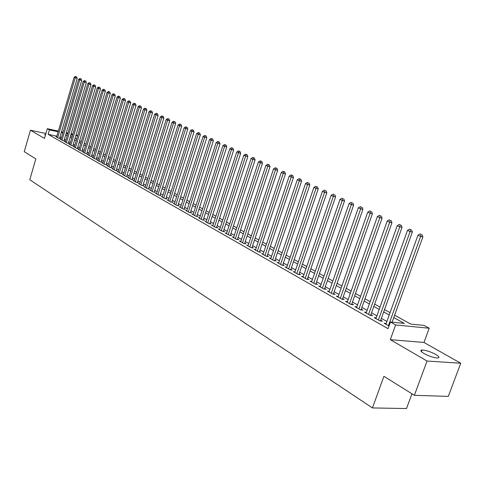 <?xml version="1.0" encoding="UTF-8"?>
<svg xmlns="http://www.w3.org/2000/svg" width="485" height="485" viewBox="0 0 485 485"><rect width="100%" height="100%" fill="white"/><g stroke="black" fill="none" stroke-linecap="round" stroke-linejoin="round"><path stroke-width="0.73" d="M435.7 354.396C430.292 351.583 425.709 350.121 421.956 350.018C420.034 350.352 420.725 351.528 424.042 353.547C429.425 356.372 434.026 357.845 437.846 357.978C439.822 357.639 439.107 356.445 435.7 354.396M45.626 134.503L44.65 134.557L45.372 135.376M394.614 315.165L410.668 324.059L424.017 325.399L429.207 328.242L395.627 324.944L390.443 322.022L404.32 323.416L393.759 317.542M423.975 342.465L390.304 339.652L427.049 361.034L414.378 395.324L448.304 396.384L460.75 363.241L423.975 342.465L429.207 328.242M411.953 393.808L406.509 408.552L372.444 407.933L29.779 179.729L35.835 158.91L24.25 151.672L30.44 130.229L44.493 138.407L47.318 128.707L58.345 131.077M76.084 134.878L77.679 135.721M427.049 361.034L460.75 363.241M45.923 133.49L30.44 130.229M386.187 323.459L384.138 323.259L389 326.023M376.202 317.814L374.196 317.608L380.137 320.985L382.447 321.216L380.707 320.227M366.424 312.285L364.465 312.073L370.279 315.383L372.583 315.626L370.879 314.656M356.845 306.872L354.935 306.659L360.628 309.897L362.932 310.145L361.264 309.2M347.46 301.561L345.593 301.349L351.176 304.519L353.474 304.78L351.837 303.852M338.269 296.365L336.445 296.147L341.913 299.257L344.204 299.524L342.604 298.614M329.26 291.267L327.472 291.048L332.831 294.092L335.123 294.371L333.553 293.48M320.433 286.271L318.681 286.053L323.938 289.036L326.223 289.321L324.683 288.448M311.776 281.373L310.06 281.148L315.214 284.077L317.493 284.368L315.984 283.513M303.283 276.565L301.609 276.347L306.659 279.214L308.939 279.518L307.454 278.675M294.959 271.855L293.316 271.63L298.275 274.449L300.542 274.752L299.093 273.928M286.793 267.229L285.18 267.011L290.042 269.769L292.31 270.084L290.885 269.272M278.778 262.694L277.202 262.47L281.973 265.186L284.234 265.501L282.834 264.707M270.915 258.244L269.369 258.02L274.049 260.681L276.304 261.003L274.934 260.227M263.197 253.873L261.682 253.649L266.277 256.262L268.526 256.589L267.18 255.825M255.619 249.581L254.134 249.357L258.644 251.921L260.888 252.255L259.566 251.509M248.181 245.368L246.726 245.143L251.151 247.665L253.388 248.005L252.091 247.265M240.875 241.233L239.444 241.009L243.797 243.482L246.022 243.828L244.749 243.1M233.697 237.165L232.297 236.947L236.571 239.372L238.796 239.723L237.541 239.014M226.653 233.176L225.276 232.952L229.472 235.34L231.691 235.692L230.46 234.995M219.723 229.253L218.377 229.029L222.5 231.375L224.713 231.733L223.5 231.048M212.921 225.398L211.593 225.179L215.649 227.483L217.85 227.841L216.662 227.168M206.234 221.609L204.931 221.39L208.92 223.658L211.114 224.021L209.944 223.355M199.662 217.88L198.383 217.668L202.3 219.893L204.488 220.263L203.342 219.608M193.2 214.225L191.945 214.006L195.794 216.195L197.977 216.565L196.849 215.928M186.846 210.623L185.616 210.411L189.399 212.557L191.575 212.933L190.466 212.303M180.596 207.083L179.389 206.871L183.112 208.987L185.276 209.362L184.185 208.744M174.454 203.597L173.266 203.391L176.928 205.47L179.086 205.852L178.013 205.24M168.41 200.172L167.24 199.965L170.841 202.015L172.993 202.397L171.939 201.796M162.463 196.801L161.317 196.595L164.858 198.607L167.004 198.995L165.967 198.407M156.613 193.485L155.485 193.285L158.971 195.261L161.111 195.649L160.086 195.073M150.859 190.223L149.75 190.023L153.181 191.969L155.309 192.363L154.303 191.793M145.191 187.016L144.1 186.81L147.476 188.732L149.598 189.12L148.61 188.562M139.619 183.851L138.54 183.651L141.869 185.543L143.978 185.937L143.008 185.385M134.127 180.741L133.072 180.541L136.346 182.402L138.449 182.796L137.491 182.251M128.725 177.68L127.682 177.48L130.908 179.311L133.005 179.711L132.059 179.171M123.402 174.661L122.378 174.467L125.554 176.267L127.646 176.667L126.712 176.14M118.164 171.69L117.158 171.496L120.28 173.272L122.365 173.672L121.45 173.151M113.005 168.762L112.011 168.568L115.09 170.32L117.164 170.72L116.267 170.211M107.919 165.882L106.942 165.688L109.974 167.41L112.047 167.816L111.156 167.313M102.911 163.045L101.953 162.851L104.942 164.548L106.997 164.955L106.124 164.457M97.982 160.244L97.036 160.056L99.977 161.729L102.032 162.135L101.171 161.644M93.12 157.486L92.186 157.304L95.09 158.947L97.133 159.359L96.285 158.874M88.331 154.77L87.415 154.588L90.271 156.212L92.308 156.619L91.471 156.146M83.608 152.096L82.705 151.914L85.524 153.515L87.555 153.921L86.73 153.454M78.958 149.459L78.067 149.277L80.843 150.853L82.868 151.265L82.05 150.805M74.369 146.858L73.496 146.676L76.23 148.228L78.243 148.64L77.442 148.186M69.852 144.294L68.985 144.112L71.683 145.645L73.69 146.058L72.902 145.609M65.39 141.766L64.541 141.584L67.203 143.099L69.203 143.511L68.421 143.069M60.995 139.268L60.158 139.092L62.783 140.583L64.772 141.002L64.002 140.565M56.854 136.164L48.142 134.327L388.042 328.684L390.443 322.022M386.897 321.494L381.368 318.372M376.906 315.85L371.54 312.819M367.121 310.321L361.907 307.381M357.536 304.907L352.474 302.046M348.151 299.609L343.228 296.826M338.954 294.413L334.171 291.709M329.939 289.321L325.289 286.69M321.106 284.325L316.584 281.773M312.443 279.433L308.048 276.953M303.95 274.637L299.675 272.218M295.62 269.927L291.461 267.581M287.441 265.313L283.404 263.028M279.427 260.778L275.492 258.56M271.558 256.335L267.732 254.176M263.834 251.97L260.112 249.872M256.25 247.689L252.63 245.64M248.805 243.482L245.283 241.494M241.494 239.354L238.068 237.414M234.316 235.298L230.981 233.412M227.259 231.309L224.015 229.478M220.329 227.392L217.171 225.61M213.521 223.549L210.448 221.809M206.828 219.766L203.833 218.074M200.25 216.049L197.334 214.406M193.782 212.4L190.944 210.793M187.422 208.805L184.664 207.247M181.172 205.276L178.486 203.755M175.024 201.802L172.405 200.323M168.974 198.383L166.428 196.94M163.027 195.018L160.541 193.618M157.17 191.714L154.751 190.35M151.411 188.459L149.059 187.131M145.736 185.258L143.451 183.96M140.159 182.105L137.928 180.844M134.666 179.001L132.496 177.771M129.259 175.946L127.143 174.752M123.93 172.933L121.874 171.775M118.686 169.974L116.685 168.841M113.52 167.058L111.568 165.955M108.434 164.185L106.536 163.106M103.426 161.353L101.571 160.305M98.485 158.559L96.685 157.546M93.623 155.812L91.865 154.824M88.828 153.102L87.118 152.138M84.105 150.435L82.444 149.495M79.449 147.804L77.83 146.888M74.86 145.215L73.283 144.324M70.331 142.657L68.797 141.79M65.869 140.135L64.378 139.292M61.474 137.649L60.019 136.831L61.31 132.441L62.765 133.254M56.66 136.812L55.836 136.637L58.424 138.11L60.407 138.522L59.649 138.092M390.304 339.652L395.627 324.944M48.142 134.327L49.434 129.901L47.318 128.707M414.378 395.324L383.926 376.299L372.444 407.933M67.736 133.818L66.784 133.618L67.651 134.096M70.592 135.727L72.132 136.576M75.09 138.219L76.672 139.092M79.655 140.747L81.28 141.644M84.287 143.311L85.954 144.233M88.985 145.912L90.701 146.858M93.75 148.549L95.515 149.525M98.588 151.229L100.395 152.229M103.493 153.945L105.354 154.976M108.476 156.703L110.386 157.764M113.532 159.504L115.491 160.59M118.661 162.348L120.674 163.463M123.875 165.233L125.942 166.379M129.168 168.162L131.29 169.338M134.539 171.138L136.715 172.345M139.995 174.157L142.232 175.4M145.536 177.231L147.84 178.504M151.168 180.347L153.533 181.657M156.891 183.518L159.316 184.858M162.705 186.737L165.197 188.113M168.61 190.005L171.169 191.423M174.612 193.333L177.243 194.788M180.717 196.71L183.421 198.207M186.925 200.147L189.696 201.687M193.236 203.645L196.085 205.222M199.65 207.198L202.578 208.817M206.18 210.811L209.18 212.478M212.818 214.485L215.904 216.195M219.572 218.226L222.742 219.984M226.446 222.033L229.702 223.84M233.437 225.907L236.789 227.762M240.56 229.854L243.997 231.757M247.805 233.867L251.345 235.825M255.189 237.953L258.82 239.966M262.7 242.112L266.435 244.185M270.357 246.35L274.195 248.478M278.154 250.672L282.1 252.855M286.095 255.068L290.157 257.317M294.195 259.554L298.366 261.864M302.446 264.125L306.738 266.501M310.855 268.781L315.268 271.224M319.433 273.528L323.974 276.044M328.181 278.372L332.849 280.96M337.099 283.313L341.907 285.974M346.205 288.357L351.146 291.091M355.493 293.498L360.579 296.317M364.969 298.748L370.207 301.646M374.644 304.107L380.04 307.09M384.526 309.575L390.079 312.655M77.612 135.933L75.878 135.564M72.635 134.866L70.949 134.509M61.51 131.756L63.105 132.096M66.299 132.781L67.936 133.132M71.156 133.824L72.841 134.187M58.139 131.768L49.434 129.901M389.225 315.014L383.683 311.928M379.197 309.43L373.814 306.435M369.382 303.968L364.15 301.052M359.767 298.614L354.687 295.783M350.346 293.37L345.411 290.618M341.119 288.229L336.317 285.556M332.073 283.191L327.405 280.597M323.21 278.257L318.675 275.735M314.516 273.419L310.109 270.963M305.993 268.672L301.706 266.289M297.632 264.022L293.461 261.7M289.43 259.451L285.38 257.195M281.385 254.977L277.444 252.776M273.491 250.575L269.654 248.441M265.744 246.265L262.009 244.185M258.135 242.027L254.504 240.008M250.666 237.868L247.132 235.904M243.331 233.788L239.893 231.872M236.128 229.775L232.782 227.914M229.053 225.834L225.798 224.021M222.1 221.966L218.929 220.202M215.267 218.159L212.181 216.443M208.556 214.425L205.549 212.751M201.954 210.751L199.032 209.12M195.467 207.137L192.624 205.555M189.089 203.585L186.319 202.045M182.821 200.093L180.123 198.595M176.649 196.661L174.024 195.2M170.581 193.285L168.028 191.86M164.615 189.962L162.123 188.574M158.74 186.689L156.322 185.343M152.963 183.475L150.605 182.16M147.276 180.305L144.979 179.026M141.681 177.189L139.444 175.946M136.17 174.121L133.993 172.909M130.744 171.102L128.622 169.92M125.403 168.131L123.342 166.979M120.147 165.203L118.134 164.082M114.963 162.317L113.005 161.226M109.865 159.474L107.955 158.413M104.839 156.679L102.984 155.643M99.886 153.921L98.079 152.914M95.005 151.205L93.247 150.223M90.198 148.531L88.488 147.573M85.463 145.888L83.796 144.96M80.795 143.293L79.17 142.39M76.187 140.729L74.611 139.85M71.653 138.201L70.113 137.346M67.179 135.709L65.681 134.878M59.576 138.346L77.212 78.334L75.236 77.824L57.666 137.679M75.836 76.654L76.624 76.854L75.387 76.448L75.836 76.654L75.236 77.824L74.114 77.315L56.587 137.067M77.212 78.334L76.624 76.854M75.387 76.448L74.114 77.315M63.929 140.826L81.735 80.407L79.752 79.904L62.013 140.147M80.352 78.715L81.147 78.922L79.898 78.509L80.352 78.715L79.752 79.904L78.612 79.382L60.922 139.528M81.735 80.407L81.147 78.922M79.898 78.509L78.612 79.382M68.343 143.336L86.324 82.511L84.329 82.001L66.421 142.657M84.936 80.807L85.73 81.013L84.475 80.595L84.936 80.807L84.329 82.001L83.177 81.474L65.317 142.026M86.324 82.511L85.73 81.013M84.475 80.595L83.177 81.474M72.823 145.882L90.974 84.645L88.973 84.135L70.895 145.197M89.579 82.929L90.38 83.135L89.113 82.717L89.579 82.929L88.973 84.135L87.809 83.602L69.773 144.56M90.974 84.645L90.38 83.135M89.113 82.717L87.809 83.602M77.364 148.465L95.697 86.809L93.69 86.3L75.43 147.773M94.296 85.087L95.096 85.287L93.817 84.869L94.296 85.087L93.69 86.3L92.502 85.76L74.29 147.125M95.697 86.809L95.096 85.287M93.817 84.869L92.502 85.76M81.971 151.084L100.486 89.004L98.473 88.494L80.031 150.392M99.073 87.27L99.88 87.476L98.594 87.051L99.073 87.27L98.473 88.494L97.267 87.943L78.873 149.732M100.486 89.004L99.88 87.476M98.594 87.051L97.267 87.943M86.645 153.739L105.342 91.235L103.323 90.725L84.699 153.042M103.929 89.489L104.736 89.689L103.438 89.264L103.929 89.489L103.323 90.725L102.105 90.168L83.523 152.375M105.342 91.235L104.736 89.689M103.438 89.264L102.105 90.168M91.386 156.437L110.277 93.496L108.246 92.987L89.434 155.733M108.852 91.738L109.665 91.944L108.355 91.507L108.852 91.738L108.246 92.987L107.009 92.417L88.246 155.061M110.277 93.496L109.665 91.944M108.355 91.507L107.009 92.417M96.194 159.171L115.278 95.787L113.241 95.278L94.242 158.468M113.848 94.017L114.666 94.223L113.344 93.793L113.848 94.017L113.241 95.278L111.986 94.702L93.029 157.783M115.278 95.787L114.666 94.223M113.344 93.793L111.986 94.702M101.08 161.948L120.359 98.122L118.316 97.606L99.116 161.238M118.922 96.339L119.74 96.539L118.413 96.103L118.922 96.339L118.316 97.606L117.037 97.024L97.891 160.541M120.359 98.122L119.74 96.539M118.413 96.103L117.037 97.024M106.033 164.767L125.512 100.48L123.463 99.971L104.063 164.051M124.069 98.691L124.887 98.891L123.548 98.455L124.069 98.691L123.463 99.971L122.165 99.376L102.82 163.348M125.512 100.48L124.887 98.891M123.548 98.455L122.165 99.376M111.059 167.628L130.744 102.881L128.689 102.371L109.089 166.907M129.295 101.08L130.119 101.28L128.767 100.838L129.295 101.08L128.689 102.371L127.373 101.771L107.828 166.191M130.744 102.881L130.119 101.28M128.767 100.838L127.373 101.771M116.17 170.526L136.061 105.318L133.993 104.808L114.187 169.805M134.6 103.499L135.43 103.705L134.066 103.256L134.6 103.499L133.993 104.808L132.66 104.196L112.908 169.077M136.061 105.318L135.43 103.705M134.066 103.256L132.66 104.196M121.353 173.478L141.456 107.791L139.383 107.282L119.365 172.751M139.989 105.966L140.82 106.166L139.45 105.718L139.989 105.966L139.383 107.282L138.025 106.658L118.067 172.011M141.456 107.791L140.82 106.166M139.45 105.718L138.025 106.658M126.615 176.467L146.937 110.307L144.851 109.792L124.627 175.74M145.464 108.464L146.294 108.67L144.912 108.21L145.464 108.464L144.851 109.792L143.475 109.161L123.305 174.988M146.937 110.307L146.294 108.67M144.912 108.21L143.475 109.161M131.956 179.511L152.496 112.859L150.411 112.344L129.962 178.777M151.017 111.004L151.853 111.21L150.459 110.75L151.017 111.004L150.411 112.344L149.01 111.708L128.622 178.013M152.496 112.859L151.853 111.21M150.459 110.75L149.01 111.708M137.382 182.596L158.152 115.448L156.055 114.939L135.388 181.857M156.667 113.581L157.504 113.787L156.097 113.32L156.667 113.581L156.055 114.939L154.636 114.29L134.024 181.081M158.152 115.448L157.504 113.787M156.097 113.32L154.636 114.29M142.899 185.731L163.894 118.085L161.79 117.57L140.892 184.985M162.402 116.206L163.239 116.406L161.82 115.939L162.402 116.206L161.79 117.57L160.347 116.909L139.51 184.203M163.894 118.085L163.239 116.406M161.82 115.939L160.347 116.909M148.501 188.92L169.732 120.759L167.622 120.25L146.488 188.168M168.228 118.867L169.071 119.074L167.64 118.595L168.228 118.867L167.622 120.25L166.155 119.577L145.082 187.368M169.732 120.759L169.071 119.074M167.64 118.595L166.155 119.577M154.188 192.157L175.661 123.475L173.539 122.966L152.175 191.399M174.151 121.571L174.994 121.777L173.551 121.299L174.151 121.571L173.539 122.966L172.054 122.287L150.744 190.587M175.661 123.475L174.994 121.777M173.551 121.299L172.054 122.287M159.971 195.443L181.687 126.239L179.559 125.73L157.952 194.685M180.165 124.324L181.014 124.524L179.559 124.045L180.165 124.324L179.559 125.73L178.043 125.039L156.497 193.861M181.687 126.239L181.014 124.524M179.559 124.045L178.043 125.039M165.846 198.789L187.81 129.046L185.676 128.543L163.821 198.019M186.282 127.118L187.137 127.319L185.67 126.834L186.282 127.118L185.676 128.543L184.136 127.834L162.348 197.183M187.81 129.046L187.137 127.319M185.67 126.834L184.136 127.834M171.817 202.184L194.036 131.902L191.896 131.399L169.786 201.414M192.503 129.956L193.357 130.162L191.878 129.671L192.503 129.956L191.896 131.399L190.332 130.677L168.289 200.56M194.036 131.902L193.357 130.162M191.878 129.671L190.332 130.677M177.886 205.64L200.366 134.806L198.219 134.303L175.855 204.858M198.826 132.848L199.687 133.048L198.189 132.557L198.826 132.848L198.219 134.303L196.631 133.569L174.327 203.991M200.366 134.806L199.687 133.048M198.189 132.557L196.631 133.569M184.058 209.15L206.804 137.758L204.652 137.255L182.02 208.368M205.252 135.782L206.113 135.988L204.609 135.491L205.252 135.782L204.652 137.255L203.033 136.509L180.468 207.483M206.804 137.758L206.113 135.988M204.609 135.491L203.033 136.509M190.332 212.721L213.345 140.759L211.187 140.256L188.289 211.933M211.793 138.771L212.654 138.977L211.133 138.468L211.793 138.771L211.187 140.256L209.544 139.498L186.713 211.036M213.345 140.759L212.654 138.977M211.133 138.468L209.544 139.498M196.71 216.352L220.008 143.815L217.844 143.311L194.667 215.552M218.444 141.808L219.311 142.014L217.771 141.505L218.444 141.808L217.844 143.311L216.164 142.541L193.06 214.643M220.008 143.815L219.311 142.014M217.771 141.505L216.164 142.541M203.203 220.044L226.78 146.919L224.61 146.415L201.154 219.244M225.21 144.9L226.077 145.106L224.531 144.591L225.21 144.9L224.61 146.415L222.906 145.633L199.523 218.317M226.78 146.919L226.077 145.106M224.531 144.591L222.906 145.633M209.799 223.803L233.673 150.077L231.49 149.58L207.75 222.991M232.091 148.046L232.964 148.246L231.4 147.731L232.091 148.046L231.49 149.58L229.763 148.78L206.089 222.051M233.673 150.077L232.964 148.246M231.4 147.731L229.763 148.78M216.516 227.623L240.687 153.296L238.499 152.793L214.461 226.81M239.099 151.247L239.972 151.447L238.39 150.926L239.099 151.247L238.499 152.793L236.735 151.987L212.776 225.846M240.687 153.296L239.972 151.447M238.39 150.926L236.735 151.987M223.349 231.515L247.823 156.57L245.628 156.067L221.293 230.69M246.228 154.503L247.101 154.703L245.507 154.175L246.228 154.503L245.628 156.067L243.834 155.248L219.572 229.714M247.823 156.57L247.101 154.703M245.507 154.175L243.834 155.248M230.302 235.474L255.086 159.898L252.891 159.401L228.247 234.643M253.485 157.819L254.364 158.019L252.752 157.486L253.485 157.819L252.891 159.401L251.06 158.565L226.495 233.649M255.086 159.898L254.364 158.019M252.752 157.486L251.06 158.565M237.377 239.499L262.482 163.293L260.281 162.796L235.322 238.662M260.869 161.196L261.754 161.396L260.13 160.856L260.869 161.196L260.281 162.796L258.42 161.941L233.54 237.65M262.482 163.293L261.754 161.396M260.13 160.856L258.42 161.941M244.585 243.603L270.012 166.743L267.805 166.252L242.524 242.761M268.393 164.633L269.278 164.833L267.635 164.288L268.393 164.633L267.805 166.252L265.907 165.379L240.712 241.73M270.012 166.743L269.278 164.833M267.635 164.288L265.907 165.379M251.921 247.78L277.681 170.259L275.468 169.768L249.854 246.926M276.056 168.131L276.941 168.331L275.286 167.78L276.056 168.131L275.468 169.768L273.54 168.883L248.011 245.877M277.681 170.259L276.941 168.331M275.286 167.78L273.54 168.883M259.39 252.036L285.495 173.842L283.27 173.357L257.323 251.169M283.858 171.702L284.75 171.896L283.076 171.338L283.858 171.702L283.27 173.357L281.306 172.454L255.443 250.102M285.495 173.842L284.75 171.896M283.076 171.338L281.306 172.454M266.999 256.365L293.449 177.492L291.224 177.007L264.931 255.498M291.812 175.334L292.697 175.528L291.006 174.964L291.812 175.334L291.224 177.007L289.224 176.085L263.015 254.407M293.449 177.492L292.697 175.528M291.006 174.964L289.224 176.085M274.746 260.778L301.561 181.208L299.33 180.729L272.679 259.899M299.912 179.032L300.803 179.226L299.093 178.662L299.912 179.032L299.33 180.729L297.287 179.789L270.727 258.79M301.561 181.208L300.803 179.226M299.093 178.662L297.287 179.789M282.64 265.277L309.824 184.997L307.587 184.518L280.572 264.392M308.169 182.803L307.332 182.427L308.169 182.803L307.587 184.518L305.508 183.566L278.59 263.258M309.824 184.997L309.06 182.997M307.332 182.427L305.508 183.566M290.685 269.86L318.245 188.859L316.008 188.386L288.623 268.963M316.584 186.652L315.735 186.264L316.584 186.652L316.008 188.386L313.886 187.41L286.593 267.811M318.245 188.859L317.475 186.84M315.735 186.264L313.886 187.41M298.887 274.528L326.835 192.8L324.586 192.327L296.82 273.625M325.162 190.569L324.295 190.175L325.162 190.569L324.586 192.327L322.428 191.333L294.759 272.449M326.835 192.8L326.059 190.763M324.295 190.175L322.428 191.333M307.241 279.293L335.59 196.813L333.341 196.346L305.18 278.378M333.91 194.564L333.025 194.164L333.91 194.564L333.341 196.346L331.134 195.334L303.077 277.177M335.59 196.813L334.808 194.758M333.025 194.164L331.134 195.334M315.765 284.149L344.52 200.911L342.264 200.444L313.704 283.222M342.828 198.644L341.931 198.232L342.828 198.644L342.264 200.444L340.015 199.408L311.558 282.003M344.52 200.911L343.732 198.832M341.931 198.232L340.015 199.408M324.453 289.102L353.626 205.088L351.37 204.621L322.398 288.163M351.928 202.803L351.013 202.378L351.928 202.803L351.37 204.621L349.079 203.573L320.209 286.92M353.626 205.088L352.831 202.985M351.013 202.378L349.079 203.573M333.316 294.152L362.919 209.344L360.658 208.889L331.261 293.201M361.216 207.04L360.276 206.616L361.216 207.04L360.658 208.889L358.318 207.816L329.03 291.934M362.919 209.344L362.119 207.228M360.276 206.616L358.318 207.816M342.361 299.306L372.401 213.697L370.14 213.242L340.312 298.342M370.692 211.375L369.734 210.933L370.692 211.375L370.14 213.242L367.751 212.145L338.033 297.05M372.401 213.697L371.595 211.557M369.734 210.933L367.751 212.145M351.583 304.568L382.083 218.135L379.816 217.686L349.539 303.592M380.361 215.789L379.385 215.346L380.361 215.789L379.816 217.686L377.378 216.565L347.212 302.27M382.083 218.135L381.265 215.97M379.385 215.346L377.378 216.565M360.998 309.933L391.965 222.663L389.697 222.221L358.961 308.945M390.237 220.305L389.237 219.844L390.237 220.305L389.697 222.221L387.206 221.081L356.584 307.599M391.965 222.663L391.14 220.481M389.237 219.844L387.206 221.081M370.613 315.414L402.053 227.289L399.786 226.853L368.576 314.413M400.319 224.907L399.3 224.446L400.319 224.907L399.786 226.853L397.239 225.689L366.157 313.037M402.053 227.289L401.222 225.088M399.3 224.446L397.239 225.689M380.422 321.015L412.359 232.018L410.086 231.587L378.397 319.997M410.613 229.611L409.576 229.138L410.613 229.611L410.086 231.587L407.491 230.393L375.923 318.59M412.359 232.018L411.522 229.787M409.576 229.138L407.491 230.393M392.08 322.192L422.89 236.844L420.616 236.419L388.424 325.696M421.132 234.419L420.071 233.934L421.132 234.419L420.616 236.419L417.961 235.201L385.896 324.259M422.89 236.844L422.041 234.594M420.071 233.934L417.961 235.201M421.956 350.018L421.374 351.607"/></g></svg>
